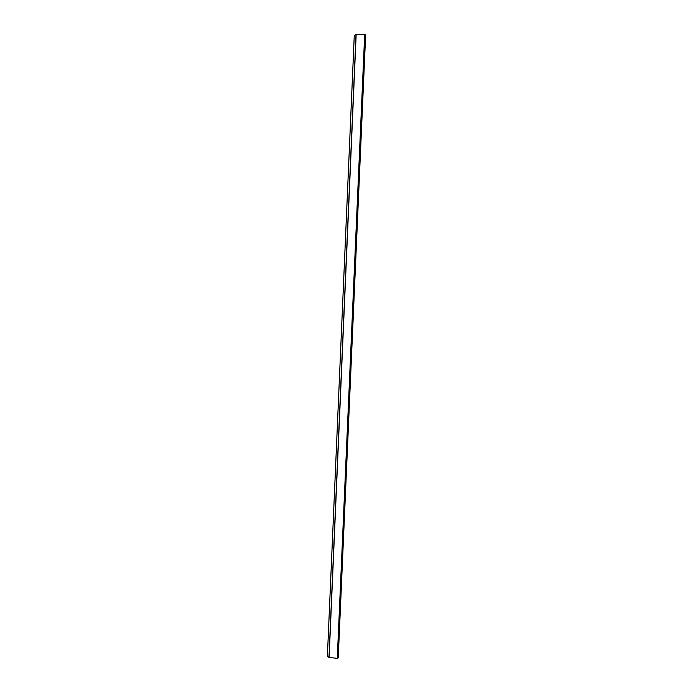 <?xml version="1.0" encoding="UTF-8"?>
<svg xmlns="http://www.w3.org/2000/svg" width="693" height="693" viewBox="0 0 693 693"><rect width="100%" height="100%" fill="white"/><g stroke="black" fill="none" stroke-linecap="round" stroke-linejoin="round"><path stroke-width="1.04" d="M327.382 656.34L328.976 657.423L356.011 34.693L364.674 34.65L365.627 35.438L338.253 657.406L365.28 34.797M328.976 657.423L337.266 658.35L364.674 34.65M327.382 656.462L354.279 35.3L356.011 34.693M337.266 658.35L337.855 658.211M329.114 657.449L356.159 34.693M327.373 656.401L354.27 35.343"/></g></svg>

